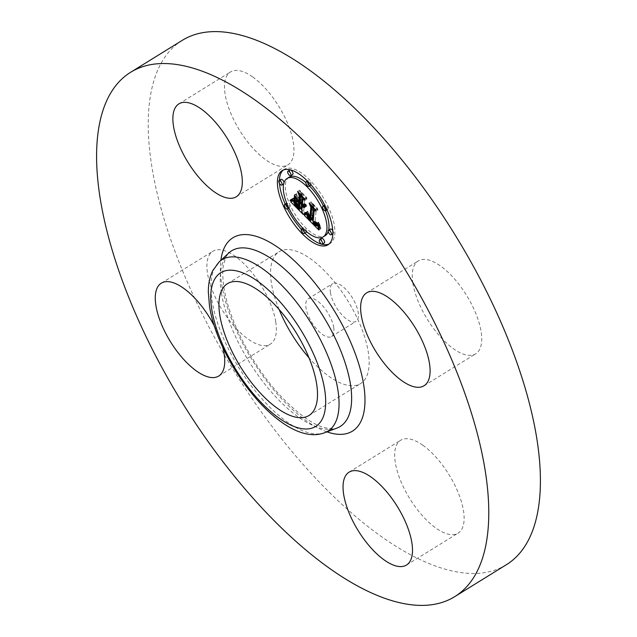 <?xml version="1.0" encoding="UTF-8"?>
<svg xmlns="http://www.w3.org/2000/svg" width="637" height="637" viewBox="0 0 637 637"><rect width="100%" height="100%" fill="white"/><g stroke="black" fill="none" stroke-linecap="round" stroke-linejoin="round"><path stroke-width="0.48" stroke-dasharray="3.19 2.39" d="M279.094 309.439A77.499 32.63 58.3 0 1 279.102 251.742A77.499 32.63 58.3 0 1 310.45 258.765A77.499 32.63 58.3 0 1 361.036 326.885A77.499 32.63 58.3 0 1 360.614 383.578A77.499 32.63 58.3 0 1 329.265 376.555A77.499 32.63 58.3 0 1 308.993 357.803M333.716 327.458A22.191 9.34 58.3 0 1 331.527 336.535A22.191 9.34 58.3 0 1 317.011 329.456A22.191 9.34 58.3 0 1 305.999 307.862A22.191 9.34 58.3 0 1 308.189 298.785A22.191 9.34 58.3 0 1 322.704 305.864A22.191 9.34 58.3 0 1 333.716 327.458M330.46 292.741A22.191 9.34 58.3 0 1 332.649 283.664A22.191 9.34 58.3 0 1 347.165 290.743A22.191 9.34 58.3 0 1 358.177 312.337A22.191 9.34 58.3 0 1 355.987 321.414A22.191 9.34 58.3 0 1 341.472 314.336A22.191 9.34 58.3 0 1 330.46 292.741M506.415 564.693A308.22 129.773 58.3 0 1 304.797 466.388A308.22 129.773 58.3 0 1 151.813 166.448A308.22 129.773 58.3 0 1 182.222 40.378M252.602 76.902A54.599 22.988 58.3 0 1 288.243 124.892A54.599 22.988 58.3 0 1 287.94 164.832A54.599 22.988 58.3 0 1 265.86 159.887A54.599 22.988 58.3 0 1 230.22 111.897A54.599 22.988 58.3 0 1 230.514 71.949A54.599 22.988 58.3 0 1 252.602 76.902M412.895 283.282A54.599 22.988 58.3 0 1 418.286 260.947A54.599 22.988 58.3 0 1 453.998 278.361A54.599 22.988 58.3 0 1 481.094 331.495A54.599 22.988 58.3 0 1 475.712 353.822A54.599 22.988 58.3 0 1 440 336.408A54.599 22.988 58.3 0 1 412.895 283.282M422.777 445.191A54.599 22.988 58.3 0 1 458.417 493.181A54.599 22.988 58.3 0 1 458.114 533.121A54.599 22.988 58.3 0 1 436.034 528.177A54.599 22.988 58.3 0 1 400.394 480.187A54.599 22.988 58.3 0 1 400.689 440.247A54.599 22.988 58.3 0 1 422.777 445.191M275.741 321.796A54.599 22.988 58.3 0 1 270.351 344.131A54.599 22.988 58.3 0 1 234.639 326.717A54.599 22.988 58.3 0 1 207.535 273.584A54.599 22.988 58.3 0 1 212.925 251.249A54.599 22.988 58.3 0 1 248.637 268.663A54.599 22.988 58.3 0 1 275.741 321.796M214.263 325.81A54.599 22.988 58.3 0 1 222.775 347.42M302.368 197.502L302.511 195.989L301.118 192.939L307.042 198.903L304.924 198.418L304.438 203.37L306.341 204.819L304.414 203.681L304.359 204.222L306.811 205.966L305.832 206.245L304.263 205.194L303.785 210.059L305.266 213.18L301.898 209.788M296.882 199.715L297.344 195.057L299.183 199.015L301.946 201.794M301.293 202.2L300.648 206.786L297.041 202.996L295.743 200.551L300.377 206.165L300.807 201.722L298.992 199.883L296.961 199.891M292.948 200.782L295.058 199.11L296.77 203.243L301.317 208.156M300.672 208.554L293.219 201.053M301.747 211.317L303.785 210.059M303.228 214.446L305.266 213.18M302.87 206.054L304.263 205.194M303.236 206.372L304.621 205.512M303.594 206.619L304.956 205.775M305.983 205.544L305.274 205.982M304.311 206.921L305.561 206.141M304.685 206.953L305.832 206.245M304.749 207.113L306.071 206.292M304.757 207.248L306.293 206.292M304.454 207.495L306.493 206.237M304.621 207.383L306.66 206.125M304.773 207.224L306.811 205.966M304.709 206.953L306.747 205.695M304.526 206.953L306.564 205.687M304.335 206.929L306.373 205.663M304.144 206.874L306.182 205.616M303.745 206.707L305.784 205.448M303.538 206.587L305.577 205.329M303.331 206.444L305.37 205.186M303.116 206.277L305.155 205.018M302.901 206.085L304.94 204.827M302.679 205.87L304.717 204.612M302.495 205.679L304.534 204.421M302.32 205.488L304.359 204.222M302.83 205.018L304.637 203.904M303.077 205.202L304.86 204.103M303.323 205.361L305.067 204.278M303.57 205.48L305.274 204.421M303.833 205.568L305.473 204.549M304.104 205.616L305.664 204.652M304.168 205.767L305.84 204.732M304.223 205.894L306.015 204.78M304.271 205.998L306.182 204.811M304.303 206.077L306.341 204.819M304.096 205.608L306.134 204.342M303.945 205.592L305.983 204.326M303.785 205.552L305.824 204.294M303.626 205.504L305.664 204.238M303.459 205.433L305.497 204.174M303.292 205.345L305.33 204.087M303.116 205.241L305.155 203.975M302.949 205.114L304.988 203.856M302.766 204.971L304.805 203.713M302.4 204.636L304.438 203.37M303.905 199.055L304.924 198.418M305.004 200.161L307.042 198.903M299.079 194.197L301.118 192.939M301.492 196.626L302.511 195.989M297.145 200.273L299.183 199.015M295.305 196.323L297.344 195.057M297.606 200.743L298.992 199.883M299.43 202.574L300.807 201.722M298.689 207.208L300.377 206.165M298.036 207.144L300.075 205.886M297.758 206.882L299.796 205.624M297.495 206.635L299.533 205.377M297.256 206.404L299.294 205.146M297.041 206.189L299.079 204.923M296.754 205.902L298.793 204.636M296.492 205.624L298.53 204.366M296.237 205.361L298.275 204.103M296.006 205.114L298.044 203.848M295.783 204.867L297.821 203.609M295.584 204.644L297.614 203.378M295.393 204.421L297.431 203.163M295.218 204.214L297.256 202.956M294.915 203.84L296.953 202.582M294.652 203.474L296.691 202.216M294.398 203.092L296.436 201.825M294.159 202.685L296.197 201.427M293.92 202.255L295.958 200.997M293.705 201.818L295.743 200.551M293.872 202.16L295.863 200.926M294.071 202.526L296.022 201.316M294.286 202.908L296.213 201.714M294.541 203.307L296.452 202.128M294.835 203.729L296.731 202.558M295.17 204.151L297.041 202.996M295.536 204.596L297.399 203.442M295.95 205.05L297.79 203.904M296.388 205.52L298.227 204.381M296.866 206.006L298.697 204.875M297.853 206.977L299.677 205.847M298.172 207.272L299.987 206.149M298.61 208.044L300.648 206.786M299.732 202.877L301.11 202.025M298.833 208.96L300.871 207.694M297.67 207.766L299.709 206.507M296.977 207.089L299.016 205.823M296.619 206.722L298.657 205.456M296.285 206.364L298.323 205.106M295.974 206.03L298.005 204.764M295.679 205.695L297.718 204.437M295.409 205.385L297.447 204.119M295.162 205.074L297.2 203.816M294.939 204.788L296.977 203.522M294.74 204.509L296.77 203.243M294.557 204.238L296.595 202.98M294.398 203.983L296.436 202.725M294.254 203.721L296.293 202.462M294.111 203.442L296.149 202.184M293.968 203.131L296.006 201.873M293.824 202.805L295.863 201.547M293.689 202.455L295.727 201.196M293.553 202.088L295.592 200.822M293.418 201.69L295.457 200.432M293.283 201.276L295.321 200.01M293.155 200.83L295.194 199.572M293.02 200.368L295.058 199.11M293.084 200.591L294.493 199.723M293.092 200.623L294.39 199.827M293.108 200.687L294.031 200.114M291.842 201.467L293.88 200.209M291.65 201.555L293.689 200.289M291.547 201.595L293.585 200.337M291.428 201.634L293.466 200.376M291.3 201.674L293.339 200.416M290.703 201.833L292.741 200.575M313.643 208.681L313.834 206.945L312.536 204.254L318.054 209.804L316.231 209.454L315.108 220.92L317.369 222.958L318.086 223.038L318.556 222.09L318.811 222.632L317.815 223.515L315.204 221.35L315.02 221.78L318.158 224.59L319.002 224.519L319.448 223.404L320.849 228.739L317.704 225.594M317.545 225.434L313.173 221.079M311.796 219.701L306.66 214.573M304.709 215.33L308.475 212.567L309.717 216.214L312.464 219.287M318.811 229.997L320.849 228.739M318.635 229.392L320.674 228.134M318.476 228.81L320.515 227.552M318.325 228.245L320.363 226.979M318.182 227.696L320.22 226.438M318.046 227.17L320.085 225.904M317.927 226.661L319.965 225.394M317.823 226.167L319.854 224.909M317.72 225.697L319.758 224.439M317.632 225.243L319.67 223.985M317.409 224.662L319.448 223.404M317.481 224.845L319.4 223.659M317.545 225.004L319.344 223.89M317.592 225.132L319.272 224.089M317.624 225.227L319.193 224.264M317.648 225.307L319.097 224.407M317.656 225.355L319.002 224.519M317.656 225.363L318.89 224.606M316.724 225.92L318.763 224.662M316.589 225.944L318.627 224.686M316.446 225.944L318.484 224.686M316.294 225.912L318.333 224.654M316.119 225.848L318.158 224.59M315.928 225.761L317.967 224.495M315.721 225.633L317.759 224.375M315.498 225.49L317.537 224.224M315.259 225.307L317.298 224.049M315.004 225.092L317.043 223.834M314.734 224.853L316.772 223.595M314.447 224.59L316.485 223.324M314.145 224.288L316.183 223.03M313.922 224.057L315.96 222.799M313.691 223.818L315.729 222.56M313.46 223.571L315.498 222.313M313.221 223.308L315.259 222.05M312.982 223.046L315.02 221.78M313.372 222.488L315.204 221.35M314.097 223.221L315.928 222.09M314.367 223.483L316.199 222.353M314.63 223.714L316.454 222.592M314.885 223.921L316.693 222.807M315.124 224.097L316.915 222.99M315.363 224.232L317.122 223.149M315.61 224.335L317.322 223.276M316 224.312L317.497 223.388M316.724 224.049L317.664 223.468M316.653 224.24L317.815 223.515M318.508 223.3L318.078 223.547M316.27 224.734L318.309 223.476M316.557 224.431L318.596 223.173M316.637 224.28L318.675 223.014M316.708 224.097L318.747 222.839M316.772 223.89L318.811 222.632M316.828 223.667L318.866 222.401M316.517 223.348L318.556 222.09M316.629 223.46L318.508 222.289M316.716 223.547L318.46 222.472M316.796 223.627L318.396 222.632M316.82 223.698L318.333 222.767M316.804 223.778L318.253 222.878M316.788 223.842L318.086 223.038M315.848 224.367L317.887 223.101M315.618 224.343L317.656 223.077M315.331 224.216L317.369 222.958M315.172 224.12L317.21 222.862M314.997 224.001L317.035 222.743M314.805 223.866L316.844 222.6M314.606 223.698L316.645 222.432M314.391 223.507L316.43 222.241M314.16 223.292L316.199 222.026M313.922 223.054L315.96 221.787M313.07 222.178L315.108 220.92M315.1 210.146L316.231 209.454M316.016 211.062L318.054 209.804M310.498 205.512L312.536 204.254M312.648 207.678L313.834 206.945M310.211 220.346L312.249 219.088M309.988 220.139L312.026 218.881M309.773 219.932L311.812 218.674M309.558 219.717L311.597 218.459M309.335 219.502L311.374 218.244M309.08 219.232L311.119 217.973M308.834 218.977L310.872 217.711M308.611 218.714L310.641 217.456M308.396 218.459L310.434 217.201M308.197 218.212L310.227 216.946M308.005 217.965L310.044 216.699M307.838 217.719L309.877 216.461M307.679 217.48L309.717 216.214M307.544 217.241L309.582 215.983M307.416 217.01L309.455 215.744M307.297 216.771L309.335 215.513M307.193 216.524L309.232 215.266M307.09 216.269L309.128 215.011M306.994 215.999L309.033 214.741M306.915 215.72L308.953 214.462M306.835 215.433L308.873 214.175M306.763 215.139L308.802 213.881M306.7 214.828L308.738 213.57M306.644 214.51L308.682 213.252M307.607 213.554L308.634 212.925M306.437 213.833L308.475 212.567M306.461 213.897L308.38 212.71M306.493 213.96L308.284 212.846M306.516 214.008L308.189 212.973M306.54 214.056L308.093 213.092M306.596 214.183L307.504 213.626M304.446 215.489L306.485 214.223M296.324 199.086L296.516 193.624L296.324 199.086L294.286 200.352M294.358 199.636L296.022 198.601M294.772 195.368L296.81 194.11M294.477 194.882L296.516 193.624M305.752 212.909L307.767 211.205L308.077 211.627L305.871 213.1M305.434 213.61L305.975 213.276M303.65 214.072L305.688 212.806M305.219 213.825L306.166 213.244M305.004 214.016L306.357 213.18M304.781 214.183L306.548 213.092M304.709 214.239L306.747 212.973M304.916 214.088L306.954 212.83M305.123 213.921L307.161 212.662M305.33 213.721L307.368 212.455M305.545 213.491L307.583 212.232M305.768 213.236L307.806 211.978M306.039 212.885L308.077 211.627M305.728 212.463L307.767 211.205M305.8 212.559L307.544 211.476M305.856 212.631L307.321 211.723M305.895 212.694L307.098 211.946M305.927 212.742L306.883 212.145M305.951 212.766L306.676 212.32M305.959 212.782L306.469 212.471M304.231 213.849L306.27 212.591M304.032 213.952L306.071 212.686M303.841 214.024L305.879 212.758M292.128 199.365L291.897 198.951L294.413 197.605L294.151 198.712L292.582 199.341M291.34 199.827L292.088 199.365M289.859 200.209L291.897 198.951M292.327 199.747L293.131 199.246M292.136 199.954L293.426 199.15M292.112 199.97L294.151 198.712M292.303 199.771L294.342 198.513M292.471 199.54L294.509 198.282M292.614 199.285L294.652 198.027M292.375 198.871L294.413 197.605M292.431 198.975L294.278 197.828M292.479 199.047L294.119 198.027M291.443 199.779L293.482 198.521M291.181 199.907L293.219 198.64M290.886 200.01L292.924 198.752M290.568 200.098L292.606 198.832M290.225 200.161L292.264 198.903M309.136 214.414L311.724 217.512L312.878 205.934L311.167 201.841L317.584 208.633L311.804 202.821L313.245 206.205L312.066 218.212L309.136 214.414L307.13 215.648M307.05 215.513L309.088 214.255M307.297 215.919L309.24 214.725M307.472 216.19L309.367 215.019M307.647 216.461L309.51 215.306M307.838 216.723L309.678 215.585M310.052 215.704L308.013 216.962L309.877 215.863M308.284 217.305L310.115 216.174M308.587 217.655L310.418 216.516M308.754 217.846L310.593 216.707M308.937 218.045L310.776 216.906M309.144 218.252L310.975 217.121M309.598 218.69L311.413 217.567M310.028 219.478L312.066 218.212M311.206 207.471L313.245 206.205M309.972 203.944L311.804 202.821M315.546 209.899L317.584 208.633M315.299 209.302L317.337 208.044M309.128 203.099L311.167 201.841M311.039 207.073L312.878 205.934M310.123 218.499L311.724 217.512M309.51 218.61L311.549 217.352M309.168 218.276L311.206 217.018M308.921 218.021L310.96 216.763M308.682 217.766L310.721 216.508M308.451 217.504L310.49 216.246M308.228 217.233L310.267 215.975M307.806 216.684L309.845 215.425M307.607 216.397L309.646 215.139M307.416 216.11L309.455 214.852M307.225 215.816L309.263 214.558M298.849 197.956L300.998 199.787L301.484 194.85L299.605 190.2L306.867 197.852L300.25 191.196L301.803 195.018L301.269 200.4L298.849 197.956L297.017 199.086M296.492 198.553L298.53 197.295M299.231 201.658L301.269 200.4M299.764 196.276L301.803 195.018M298.427 192.326L300.25 191.196M304.828 199.11L306.867 197.852M304.558 198.497L306.596 197.231M297.567 191.458L299.605 190.2M299.645 195.989L301.484 194.85M299.318 200.822L300.998 199.787M279.436 180.343A43.595 18.354 -121.7 0 0 279.508 183.44M285.241 204.166A43.595 18.354 -121.7 0 0 287.534 208.96M301.237 229.209A43.595 18.354 -121.7 0 0 304.868 233.086M329.018 244.051A43.595 18.354 -121.7 0 0 330.085 243.493A43.595 18.354 -121.7 0 0 334.775 234.217A43.595 18.354 -121.7 0 0 316.557 187.819A43.595 18.354 -121.7 0 0 284.237 169.346A43.595 18.354 -121.7 0 0 283.266 170.055M325.547 210.855A34.342 14.46 -121.7 0 0 323.405 205.974M309.494 185.94A34.342 14.46 -121.7 0 0 305.76 182.461M289.102 177.205A34.342 14.46 -121.7 0 0 285.408 184.523A34.342 14.46 -121.7 0 0 299.756 221.071A34.342 14.46 -121.7 0 0 325.22 235.634M328.214 231.645A34.342 14.46 -121.7 0 0 328.636 230.148M306.524 231.637A2.644 1.115 -121.7 0 0 305.402 228.842A2.644 1.115 -121.7 0 0 303.459 227.743A2.644 1.115 -121.7 0 0 303.172 228.309A2.644 1.115 -121.7 0 0 304.279 231.12A2.644 1.115 -121.7 0 0 306.238 232.242M281.084 179.323A2.644 1.115 -121.7 0 0 280.806 179.889A2.644 1.115 -121.7 0 0 281.904 182.7A2.644 1.115 -121.7 0 0 283.863 183.822A2.644 1.115 -121.7 0 0 284.15 183.257A2.644 1.115 -121.7 0 0 284.07 182.461M286.682 203.275A2.644 1.115 -121.7 0 0 286.395 203.832A2.644 1.115 -121.7 0 0 287.502 206.643A2.644 1.115 -121.7 0 0 289.461 207.766A2.644 1.115 -121.7 0 0 289.747 207.2A2.644 1.115 -121.7 0 0 288.68 204.445A2.644 1.115 -121.7 0 0 286.738 203.243M311.047 184.889A2.644 1.115 -121.7 0 0 311.151 184.531A2.644 1.115 -121.7 0 0 310.044 181.72A2.644 1.115 -121.7 0 0 308.085 180.597A2.644 1.115 -121.7 0 0 307.798 181.163A2.644 1.115 -121.7 0 0 308.905 183.974A2.644 1.115 -121.7 0 0 310.864 185.096M289.954 169.936A2.644 1.115 -121.7 0 0 289.668 170.501A2.644 1.115 -121.7 0 0 290.775 173.312A2.644 1.115 -121.7 0 0 292.733 174.427M330.46 229.017A2.644 1.115 -121.7 0 0 330.173 229.583A2.644 1.115 -121.7 0 0 331.28 232.394A2.644 1.115 -121.7 0 0 333.239 233.516A2.644 1.115 -121.7 0 0 333.517 232.951A2.644 1.115 -121.7 0 0 332.777 230.658M321.589 238.413A2.644 1.115 -121.7 0 0 321.311 238.971A2.644 1.115 -121.7 0 0 322.41 241.781A2.644 1.115 -121.7 0 0 324.368 242.904M324.575 205.64A2.644 1.115 -121.7 0 0 325.682 208.45A2.644 1.115 -121.7 0 0 327.641 209.565A2.644 1.115 -121.7 0 0 327.928 209.008A2.644 1.115 -121.7 0 0 326.821 206.197A2.644 1.115 -121.7 0 0 324.862 205.074A2.644 1.115 -121.7 0 0 324.575 205.64M221.453 293.036A103.258 43.475 58.3 0 1 228.802 252.969L226.103 256.584L223.483 264.785C222.401 270.836 222.56 278.457 223.977 287.653C228.707 319.846 252.379 365.71 279.977 395.258C297.463 413.501 312.114 424.234 323.922 427.451C330.969 429.107 335.349 429.298 337.037 428.032A103.258 43.475 58.3 0 1 270.08 390.513A103.258 43.475 58.3 0 1 221.453 293.036M326.932 431.846A113.665 47.855 58.3 0 1 221.692 284.277A113.665 47.855 58.3 0 1 220.872 260.302M324.814 432.65A100.75 42.416 58.3 0 1 259.482 396.047A100.75 42.416 58.3 0 1 212.041 300.943A100.75 42.416 58.3 0 1 219.208 261.847M297.2 206.34L299.032 205.21M297.527 206.667L299.358 205.536M298.665 207.447L300.298 206.444M293.036 200.424L294.939 199.246M293.052 200.472L294.82 199.381M293.068 200.52L294.708 199.5M293.076 200.559L294.597 199.62M291.165 201.714L293.203 200.456M291.021 201.754L293.06 200.496M290.87 201.794L292.909 200.536M308.189 298.785L332.649 283.664M331.527 336.535L355.987 321.414M161.288 283.178L212.925 251.249M218.714 376.053L270.351 344.131M349.06 472.168L400.689 440.247M406.486 565.051L458.114 533.121M424.075 385.751L475.712 353.822M366.649 292.869L418.286 260.947M178.886 103.879L230.514 71.949M236.311 196.753L287.94 164.832M227.473 283.672L279.102 251.742M308.977 415.499L360.614 383.578M330.085 243.493L328.047 244.759M284.237 169.346L282.199 170.605M303.459 227.743L302.79 228.157M289.461 207.766L288.88 208.124M308.085 180.597L307.416 181.019M327.641 209.565L327.044 209.939"/><path stroke-width="0.96" d="M308.993 357.803A77.499 32.63 58.3 0 1 279.094 309.439M130.585 72.307L182.222 40.378A308.22 129.773 58.3 0 1 383.84 138.683A308.22 129.773 58.3 0 1 536.824 438.622A308.22 129.773 58.3 0 1 506.415 564.693L454.778 596.622A308.22 129.773 58.3 0 1 253.16 498.317A308.22 129.773 58.3 0 1 100.176 198.378A308.22 129.773 58.3 0 1 130.585 72.307A308.22 129.773 58.3 0 1 332.203 170.612A308.22 129.773 58.3 0 1 485.187 470.552A308.22 129.773 58.3 0 1 454.778 596.622M277.628 408.476A77.499 32.63 58.3 0 1 227.051 340.365A77.499 32.63 58.3 0 1 227.473 283.672A77.499 32.63 58.3 0 1 258.813 290.695A77.499 32.63 58.3 0 1 309.399 358.806A77.499 32.63 58.3 0 1 308.977 415.499A77.499 32.63 58.3 0 1 277.628 408.476M222.775 347.42A54.599 22.988 58.3 0 1 224.105 353.718A54.599 22.988 58.3 0 1 218.714 376.053A54.599 22.988 58.3 0 1 183.002 358.639A54.599 22.988 58.3 0 1 155.906 305.505A54.599 22.988 58.3 0 1 161.288 283.178A54.599 22.988 58.3 0 1 214.263 325.81M384.398 560.098A54.599 22.988 58.3 0 1 348.757 512.108A54.599 22.988 58.3 0 1 349.06 472.168A54.599 22.988 58.3 0 1 371.14 477.113A54.599 22.988 58.3 0 1 406.78 525.103A54.599 22.988 58.3 0 1 406.486 565.051A54.599 22.988 58.3 0 1 384.398 560.098M429.465 363.416A54.599 22.988 58.3 0 1 424.075 385.751A54.599 22.988 58.3 0 1 388.363 368.337A54.599 22.988 58.3 0 1 361.259 315.204A54.599 22.988 58.3 0 1 366.649 292.869A54.599 22.988 58.3 0 1 402.361 310.283A54.599 22.988 58.3 0 1 429.465 363.416M214.223 191.809A54.599 22.988 58.3 0 1 178.583 143.819A54.599 22.988 58.3 0 1 178.886 103.879A54.599 22.988 58.3 0 1 200.966 108.823A54.599 22.988 58.3 0 1 236.606 156.813A54.599 22.988 58.3 0 1 236.311 196.753A54.599 22.988 58.3 0 1 214.223 191.809M277.509 179.889A43.595 18.354 58.3 0 1 282.199 170.605A43.595 18.354 58.3 0 1 314.519 189.085A43.595 18.354 58.3 0 1 332.737 235.475A43.595 18.354 58.3 0 1 328.047 244.759A43.595 18.354 58.3 0 1 295.727 226.278A43.595 18.354 58.3 0 1 277.509 179.889M283.369 185.781A34.342 14.46 58.3 0 1 287.064 178.471A34.342 14.46 58.3 0 1 312.528 193.027A34.342 14.46 58.3 0 1 326.877 229.583A34.342 14.46 58.3 0 1 323.182 236.892A34.342 14.46 58.3 0 1 297.718 222.337A34.342 14.46 58.3 0 1 283.369 185.781M304.446 215.489L306.437 213.833L307.679 217.48L310.426 220.545L311.796 208.203L310.498 205.512L316.016 211.062L314.192 210.712L313.07 222.178L315.331 224.216L316.048 224.296L316.517 223.348L316.772 223.89L315.777 224.781L313.173 222.608L312.982 223.046L316.119 225.848L316.963 225.777L317.409 224.662L318.811 229.997L304.446 215.489M303.841 214.024L305.728 212.463L306.039 212.885L304.51 214.35L303.937 214.534L303.841 214.024M307.225 215.816L309.686 218.77L310.84 207.192L309.128 203.099L315.546 209.899L309.765 204.079L311.206 207.471L310.028 219.478L307.225 215.816M290.703 201.833L293.02 200.368L294.74 204.509L299.279 209.414L299.812 204.023L299.072 203.283L298.61 208.044L295.003 204.254L293.705 201.818L298.339 207.431L298.777 202.98L296.953 201.149L294.827 201.149L295.305 196.323L297.145 200.273L299.908 203.06L300.473 197.247L299.079 194.197L305.004 200.161L302.886 199.676L302.4 204.636L304.303 206.077L302.376 204.947L302.32 205.488L304.773 207.224L303.793 207.503L302.225 206.452L301.747 211.317L303.228 214.446L290.703 201.833M290.225 200.161L292.375 198.871L292.614 199.285L291.388 200.416L290.058 200.623L290.225 200.161M294.477 194.882L294.286 200.352L294.477 194.882M298.96 201.045L299.446 196.108L297.567 191.458L304.828 199.11L298.212 192.454L299.764 196.276L299.231 201.658L296.492 198.553L298.96 201.045L299.318 200.822M301.134 229.567A2.644 1.115 58.3 0 1 301.42 229.002A2.644 1.115 58.3 0 1 303.379 230.124A2.644 1.115 58.3 0 1 304.486 232.935A2.644 1.115 58.3 0 1 304.199 233.5A2.644 1.115 58.3 0 1 302.241 232.378A2.644 1.115 58.3 0 1 301.134 229.567M278.767 181.147A2.644 1.115 58.3 0 1 279.046 180.59A2.644 1.115 58.3 0 1 281.005 181.704A2.644 1.115 58.3 0 1 282.111 184.515A2.644 1.115 58.3 0 1 281.825 185.08A2.644 1.115 58.3 0 1 279.866 183.958A2.644 1.115 58.3 0 1 278.767 181.147M284.357 205.098A2.644 1.115 58.3 0 1 284.643 204.533A2.644 1.115 58.3 0 1 286.602 205.655A2.644 1.115 58.3 0 1 287.709 208.466A2.644 1.115 58.3 0 1 287.422 209.024A2.644 1.115 58.3 0 1 285.464 207.909A2.644 1.115 58.3 0 1 284.357 205.098M305.76 182.421A2.644 1.115 58.3 0 1 306.047 181.864A2.644 1.115 58.3 0 1 308.005 182.978A2.644 1.115 58.3 0 1 309.112 185.789A2.644 1.115 58.3 0 1 308.826 186.354A2.644 1.115 58.3 0 1 306.867 185.232A2.644 1.115 58.3 0 1 305.76 182.421M287.629 171.759A2.644 1.115 58.3 0 1 287.916 171.194A2.644 1.115 58.3 0 1 289.875 172.316A2.644 1.115 58.3 0 1 290.974 175.127A2.644 1.115 58.3 0 1 290.695 175.693A2.644 1.115 58.3 0 1 288.736 174.57A2.644 1.115 58.3 0 1 287.629 171.759M331.479 234.209A2.644 1.115 58.3 0 1 331.2 234.774A2.644 1.115 58.3 0 1 329.241 233.652A2.644 1.115 58.3 0 1 328.135 230.841A2.644 1.115 58.3 0 1 328.421 230.283A2.644 1.115 58.3 0 1 330.38 231.398A2.644 1.115 58.3 0 1 331.479 234.209M322.617 243.605A2.644 1.115 58.3 0 1 322.33 244.162A2.644 1.115 58.3 0 1 320.371 243.047A2.644 1.115 58.3 0 1 319.272 240.237A2.644 1.115 58.3 0 1 319.551 239.671A2.644 1.115 58.3 0 1 321.51 240.794A2.644 1.115 58.3 0 1 322.617 243.605M325.889 210.266A2.644 1.115 58.3 0 1 325.603 210.831A2.644 1.115 58.3 0 1 323.644 209.708A2.644 1.115 58.3 0 1 322.537 206.898A2.644 1.115 58.3 0 1 322.824 206.332A2.644 1.115 58.3 0 1 324.782 207.455A2.644 1.115 58.3 0 1 325.889 210.266M299.908 203.06L301.946 201.794L302.368 197.502M299.279 209.414L301.317 208.156L301.85 202.765L301.293 202.2M301.898 209.788L300.672 208.554M302.225 206.452L302.87 206.054M302.583 206.77L303.236 206.372M302.917 207.033L303.594 206.619M303.236 207.248L303.945 206.802M303.523 207.399L304.311 206.921M303.793 207.503L304.685 206.953M304.032 207.558L304.749 207.113M304.255 207.551L304.757 207.248M303.435 205.807L303.833 205.568M303.626 205.91L304.104 205.616M302.886 199.676L303.905 199.055M300.473 197.247L301.492 196.626M294.827 201.149L296.866 199.891M296.953 201.149L297.606 200.743M298.777 202.98L299.43 202.574M299.072 203.283L299.732 202.877M299.812 204.023L301.85 202.765M292.455 200.989L293.084 200.591M292.351 201.085L293.092 200.623M291.993 201.372L293.108 200.687M313.173 221.079L311.796 219.701M310.426 220.545L312.464 219.287L313.643 208.681M317.154 225.522L317.624 225.227M317.059 225.665L317.648 225.307M316.963 225.777L317.656 225.355M316.852 225.864L317.656 225.363M315.458 224.646L316 224.312M315.626 224.726L316.724 224.049M315.777 224.781L316.653 224.24M316.04 224.805L316.485 224.535M316.358 223.89L316.796 223.627M316.294 224.025L316.82 223.698M316.215 224.144L316.804 223.778M316.048 224.296L316.788 223.842M314.192 210.712L315.1 210.146M311.796 208.203L312.648 207.678M306.055 214.358L306.54 214.056M303.937 214.534L305.434 213.61M304.128 214.502L305.219 213.825M304.319 214.438L305.004 214.016M305.282 212.989L305.856 212.631M305.059 213.212L305.895 212.694M304.844 213.411L305.927 212.742M304.637 213.578L305.951 212.766M304.43 213.729L305.959 212.782M292.582 199.341L292.128 199.365M290.058 200.623L291.34 199.827M290.424 200.615L292.463 199.349M290.775 200.575L292.487 199.508M291.093 200.504L292.327 199.747M291.388 200.416L292.136 199.954M292.08 199.293L292.479 199.047M309.686 218.77L310.123 218.499M283.266 170.055A43.595 18.354 -121.7 0 0 279.547 178.623A43.595 18.354 -121.7 0 0 279.436 180.343M279.508 183.44A43.595 18.354 -121.7 0 0 285.241 204.166M287.534 208.96A43.595 18.354 -121.7 0 0 301.237 229.209M304.868 233.086A43.595 18.354 -121.7 0 0 329.018 244.051M328.636 230.148A34.342 14.46 -121.7 0 0 328.915 228.317A34.342 14.46 -121.7 0 0 325.547 210.855M323.405 205.974A34.342 14.46 -121.7 0 0 309.494 185.94M305.76 182.461A34.342 14.46 -121.7 0 0 289.102 177.205L287.064 178.471M323.182 236.892L325.22 235.634A34.342 14.46 -121.7 0 0 328.214 231.645M304.199 233.5L306.238 232.242A2.644 1.115 -121.7 0 0 306.524 231.677A2.644 1.115 -121.7 0 0 306.524 231.637M284.07 182.461A2.644 1.115 -121.7 0 0 282.701 180.048A2.644 1.115 -121.7 0 0 281.084 179.323L279.046 180.59M286.738 203.243A2.644 1.115 -121.7 0 0 286.682 203.275L284.643 204.533M308.826 186.354L310.864 185.096A2.644 1.115 -121.7 0 0 311.047 184.889M290.695 175.693L292.733 174.427A2.644 1.115 -121.7 0 0 293.012 173.869A2.644 1.115 -121.7 0 0 291.913 171.058A2.644 1.115 -121.7 0 0 289.954 169.936L287.916 171.194M332.777 230.658A2.644 1.115 -121.7 0 0 330.46 229.017L328.421 230.283M322.33 244.162L324.368 242.904A2.644 1.115 -121.7 0 0 324.655 242.339A2.644 1.115 -121.7 0 0 323.548 239.528A2.644 1.115 -121.7 0 0 321.589 238.413L319.551 239.671M219.208 261.847L228.802 252.969A103.258 43.475 58.3 0 1 296.539 280.821A103.258 43.475 58.3 0 1 350.438 384.215A103.258 43.475 58.3 0 1 337.037 428.032L324.814 432.65C284.078 448.711 218.682 365.511 209.517 306.325L208.331 292.001C208.299 284.006 209.756 276.904 212.71 270.685L219.208 261.847A100.75 42.416 58.3 0 1 285.296 289.023A100.75 42.416 58.3 0 1 337.881 389.9A100.75 42.416 58.3 0 1 324.814 432.65M220.872 260.302A113.665 47.855 58.3 0 1 290.018 256.878A113.665 47.855 58.3 0 1 363.671 384.644A113.665 47.855 58.3 0 1 326.932 431.846M211.803 309.701A90.343 38.037 58.3 0 1 257.26 280.933A90.343 38.037 58.3 0 1 324.647 389.47A90.343 38.037 58.3 0 1 279.189 418.238A90.343 38.037 58.3 0 1 211.803 309.701M298.259 207.702L298.665 207.447M292.67 200.766L293.068 200.52M292.558 200.878L293.076 200.559M302.79 228.157L301.42 229.002M283.648 183.958L281.825 185.08M288.88 208.124L287.422 209.024M307.416 181.019L306.047 181.864M332.848 233.755L331.2 234.774M327.044 209.939L325.603 210.831M324.751 205.146L322.824 206.332"/></g></svg>
